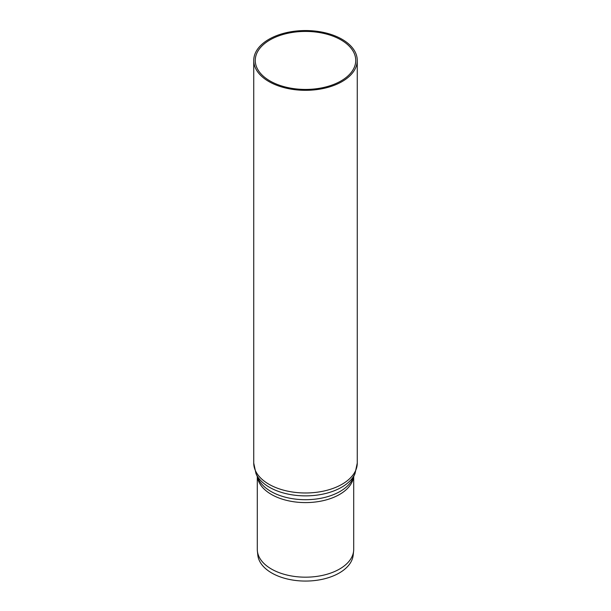 <?xml version="1.0" encoding="UTF-8"?>
<svg xmlns="http://www.w3.org/2000/svg" width="611" height="611" viewBox="0 0 611 611"><rect width="100%" height="100%" fill="white"/><g stroke="black" fill="none" stroke-linecap="round" stroke-linejoin="round"><path stroke-width="0.92" d="M353.708 476.572L353.708 549.35A48.208 27.831 180 0 1 353.616 551.069A48.208 27.831 180 0 1 322.562 575.379A48.208 27.831 180 0 1 271.414 569.024A48.208 27.831 180 0 1 257.384 551.069A48.208 27.831 180 0 1 257.292 549.35L257.292 476.572M353.616 551.069L353.173 555.193A47.765 27.579 180 0 1 322.402 579.281A47.765 27.579 180 0 1 271.727 572.988A47.765 27.579 180 0 1 257.827 555.193L257.384 551.069M269.978 80.942A50.239 29.007 180 0 1 255.261 60.436A50.239 29.007 180 0 1 305.5 31.428A50.239 29.007 180 0 1 355.739 60.436A50.239 29.007 180 0 1 324.724 87.228A50.239 29.007 180 0 1 269.978 80.942M268.901 81.561A51.759 29.886 180 0 1 253.741 60.436A51.759 29.886 180 0 1 305.5 30.55A51.759 29.886 180 0 1 357.259 60.436A51.759 29.886 180 0 1 325.304 88.045A51.759 29.886 180 0 1 268.901 81.561M354.991 473.685A51.08 29.488 180 0 1 319.011 494.826A51.08 29.488 180 0 1 269.382 487.234A51.08 29.488 180 0 1 256.009 473.685L253.741 463.1A51.759 29.886 180 0 0 268.901 484.233A51.759 29.886 180 0 0 325.304 490.709A51.759 29.886 180 0 0 357.259 463.1L354.991 473.685L352.868 478.466A48.895 28.228 180 0 1 318.43 498.706A48.895 28.228 180 0 1 270.925 491.443A48.895 28.228 180 0 1 258.132 478.466L256.009 473.685M353.57 476.893A48.208 27.831 180 0 1 322.234 500.867A48.208 27.831 180 0 1 271.414 494.444A48.208 27.831 180 0 1 257.43 476.893M253.741 60.436L253.741 463.1M357.259 60.436L357.259 463.1"/></g></svg>
